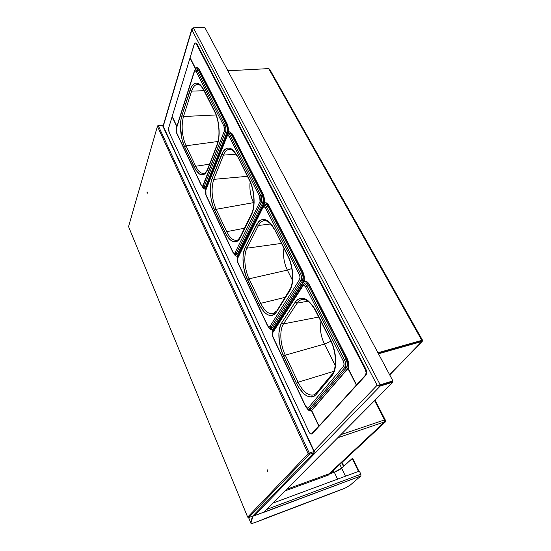 <?xml version="1.0" encoding="UTF-8"?>
<svg xmlns="http://www.w3.org/2000/svg" width="551" height="551" viewBox="0 0 551 551"><rect width="100%" height="100%" fill="white"/><g stroke="black" fill="none" stroke-linecap="round" stroke-linejoin="round"><path stroke-width="0.83" d="M272.959 503.091L359.348 471.077L360.871 474.225L266.712 509.393L360.871 474.225L359.348 471.077M264.446 511.672L264.232 512.189L360.926 475.947L350.209 485.121L344.74 488.338L342.474 489.088M342.433 489.088L255.354 522.403C252.723 523.381 251.235 523.664 250.905 523.264L250.684 522.555L250.905 523.092L252.757 515.991M252.558 516.129L250.684 522.555L252.558 516.129L250.684 522.555L248.646 517.596L250.691 522.741M344.74 488.338L255.354 522.403L252 523.402L250.905 523.092L252.964 516.218L360.926 475.947L350.209 485.121L344.74 488.338M360.926 475.947L360.871 474.225L360.926 475.947M337.57 479.15L334.299 472.2L328.885 474.17L329.174 474.797L285.053 490.9M328.933 474.886L328.885 474.17L336.392 471.339L340.366 469.183L352.234 458.494L358.487 471.401L352.234 458.494L341.654 468.212L345.47 476.222M352.234 458.494L352.668 458.336L358.921 471.236L352.668 458.336L352.234 458.494M334.34 472.29L341.723 468.357L334.34 472.29M328.589 473.998L328.802 474.934M384.791 420.675L385.321 421.701L329.67 473.667L385.796 421.536L330.104 473.509L329.526 473.357L329.567 473.839L329.395 473.474M341.751 468.123L334.181 472.241M339.85 464.41L341.634 468.164L343.487 466.456L341.689 462.695L343.604 466.415M342.04 462.372L343.858 466.18L342.04 462.372M334.058 472.29L333.245 470.568L334.058 472.29M330.331 473.288L385.796 421.536L385.232 419.862L384.536 419.931L374.59 400.618L384.536 419.931L340.8 434.684L384.536 419.931L384.577 421.887L384.536 419.931M337.763 437.756L384.577 421.887L337.763 437.756M329.002 473.846L384.577 421.887L329.002 473.846L286.678 489.26M264.067 512.058L392.918 382.139L264.067 512.058L254.245 515.743L380.231 386.065L392.918 382.139L392.532 381.416L391.334 382.628L392.532 381.416L379.853 385.328L379.081 386.127L379.853 385.328L378.186 385.211M253.102 515.64L254.245 515.743L380.231 386.065L378.64 386.037L377.139 385.245L313.733 451.117L377.139 385.245L380.204 384.798L193.422 27.812L204.862 27.55L392.897 380.886L379.846 385.17L380.204 384.798L378.379 385.204M253.005 516.204L253.164 515.667M248.563 517.554L250.684 522.555M193.002 27.894L191.879 28.81L163.11 126M378.833 385.259L392.897 380.886L204.862 27.55L193.422 27.812L192.347 28.397L191.858 29.768L377.139 385.245L380.204 384.798L193.422 27.812L191.858 29.768L163.124 126.73L191.879 28.81M191.858 29.768L377.139 385.245M147.489 193.174L146.993 193.057L147.048 191.858L147.489 193.174M267.063 470.96L267.125 469.666L267.855 471.002L267.607 471.573L267.063 470.96M204.903 189.048L203.863 188.828L202.382 186.899L204.738 189.076L206.418 187.622L227.467 133.37L228.024 128.583L227.053 123.644L199.186 69.144L196.79 67.367L195.784 67.973L195.013 69.502L196.9 67.367L198.904 69.157L226.764 123.672C228.197 126.985 228.424 130.215 227.467 133.37L206.143 187.657L227.756 133.335C228.72 130.188 228.486 126.957 227.053 123.644L199.186 69.144L196.982 67.367M203.863 187.581L205.068 187.56L205.668 186.651L226.929 132.316L227.37 128.541L226.378 124.671L198.574 70.197L197.334 68.841L196.39 68.985M203.939 173.372L203.622 173.427C200.771 173.606 198.126 171.216 195.695 166.25L209.511 164.198L195.695 166.25L185.997 145.795L218.003 141.49L185.997 145.795C181.933 135.89 181.086 126.131 183.462 116.516L216.068 114.966L183.462 116.516L191.617 91.115L204.028 90.729L191.617 91.115C193.098 86.672 195.164 84.427 197.83 84.393C199.634 84.393 201.625 86.362 203.815 90.309M203.622 173.427C205.075 173.358 206.446 171.829 207.734 168.82L217.184 145.009C220.6 136.676 219.394 120.159 214.608 111.082L203.801 89.765C198.298 80.797 193.69 80.949 189.985 90.24L181.892 115.676C179.185 123.81 180.487 138.342 184.592 146.78L194.269 167.235C199.331 176.54 203.836 177.277 207.789 169.453L217.128 144.348C220.386 136.51 219.208 120.263 214.621 111.633L203.822 90.323M203.567 173.434C200.729 173.572 198.105 171.182 195.695 166.25L194.269 167.235L195.695 166.25L185.997 145.795L184.592 146.78L185.997 145.795C181.933 135.89 181.086 126.131 183.462 116.516L181.892 115.676L183.462 116.516L191.617 91.115L189.985 90.24L191.617 91.115C193.091 86.679 195.157 84.441 197.809 84.393M195.343 69.681L196.48 68.923L198.574 70.197L197.244 70.748L195.44 69.619L197.244 70.748L225.001 125.256L197.244 70.748L196.266 71.706L198.574 70.197L226.378 124.671L225.001 125.256L226.378 124.671C227.508 127.281 227.687 129.829 226.929 132.316L225.49 131.937C226.144 129.761 225.986 127.536 225.001 125.256L223.961 126.213L225.001 125.256C225.986 127.536 226.144 129.761 225.49 131.937L226.929 132.316L205.668 186.651L204.331 186.328L205.668 186.651L204.063 187.691L202.933 187.237L201.356 185.522L176.754 133.376L176.306 128.156L194.324 71.864C194.861 70.514 195.509 70.466 196.266 71.706L223.961 126.213L224.312 131.069L225.49 131.937L204.331 186.328L202.94 187.237L204.331 186.328L203.257 185.515L204.331 186.328L225.49 131.937L224.312 131.069L203.257 185.515C202.72 186.575 202.086 186.445 201.363 185.122L176.74 132.956L201.363 185.122L202.637 186.217L224.312 131.069L224.588 128.665L223.961 126.213L196.266 71.706L195.212 70.803L194.324 71.864L176.354 128.665L176.754 133.376L176.602 127.784M203.801 89.765L216.206 114.794L218.451 123.596L219.16 133.025L218.892 137.488L217.184 145.009L207.789 169.453L205 173.799L203.285 174.75L201.446 174.839L199.558 174.082L195.901 170.197L184.592 146.78L182.057 139.513L180.452 126.861L181.079 118.995L181.892 115.676L191.176 87.292L192.65 85.054L194.345 83.621L196.204 83.07L198.16 83.428L200.13 84.696L202.038 86.838L203.801 89.765M194.324 71.864L194.255 71.32L194.324 71.864M314.359 451.606L313.918 451.524L313.98 452.715L314.359 451.606L163.02 125.793L162.593 125.573L162.889 126.22L163.02 125.793L162.063 125.304L162.476 125.332L313.918 451.524L313.98 452.715L314.359 451.606M128.548 226.592L157.428 126.289L157.875 125.669L157.765 126.055L157.875 125.669L162.476 125.332L158.282 125.697L309.269 453.122L313.918 451.524L309.269 453.122L158.282 125.697L157.428 126.289L308.161 453.735L157.428 126.289L128.548 226.592L247.668 517.12L128.548 226.592M162.063 125.304L157.875 125.669L162.063 125.304M252.668 516.087L313.98 452.715L252.668 516.087L248.639 517.596L309.331 454.313L313.98 452.715L309.331 454.313L309.269 453.122L308.161 453.735L247.668 517.12L308.161 453.735L309.331 454.313L248.639 517.596L247.668 517.12L248.639 517.596L252.668 516.087M236.951 256.112L238.363 254.934L263.357 204.015L264.087 199.269L263.041 194.028L232.343 133.983L229.684 131.841L228.527 132.281L227.632 133.693L206.019 188.91L227.632 133.693L229.519 131.841L232.047 134.01L262.744 194.069C264.315 197.685 264.521 200.998 263.357 204.015L238.087 254.989L263.654 203.973C264.817 200.95 264.611 197.637 263.041 194.028L232.343 133.983L229.602 131.834M238.087 254.989L236.765 256.153C235.8 256.236 234.884 255.478 234.01 253.88L236.076 256.077L237.199 256.008L238.087 254.989M235.504 254.493L236.434 254.824L237.571 253.887L262.772 202.858L263.344 199.111L262.283 195.013L231.654 135.002L230.277 133.425L228.954 133.569M250.154 181.885C249.355 189.255 250.471 196.177 253.501 202.658L253.88 203.402L253.501 202.658C250.712 196.769 249.541 190.357 249.989 183.407M253.501 202.658L216.116 209.311L253.915 202.575M236.475 240.284C232.942 240.573 229.691 237.701 226.709 231.661L244.492 228.217L226.709 231.661L216.116 209.311C211.701 198.615 210.923 188.628 213.774 179.357L247.406 176.327L213.774 179.357L223.458 155.127C224.994 151.38 227.067 149.438 229.671 149.314C232.095 149.238 234.685 151.683 237.433 156.649L237.447 156.133C231.351 146.098 226.124 145.457 221.75 154.211L212.135 178.476C208.932 186.21 210.145 201.074 214.628 210.303L225.201 232.653C230.766 242.957 235.862 244.527 240.491 237.364L251.635 214.394C255.685 206.584 254.624 189.634 249.341 179.605L237.447 156.133L249.321 180.108C254.41 189.689 255.409 206.322 251.587 213.568L251.635 214.394L251.587 213.568L240.456 236.551L240.491 237.364L240.456 236.551C238.79 239.258 237.502 240.491 236.586 240.27C233.018 240.642 229.726 237.77 226.709 231.661L216.116 209.311C211.701 198.615 210.923 188.628 213.774 179.357L223.458 155.127L236.021 154.19L223.458 155.127L221.75 154.211L223.458 155.127C225.001 151.36 227.081 149.424 229.698 149.314M226.709 231.661L225.201 232.653L226.709 231.661M216.116 209.311L214.628 210.303L216.116 209.311M213.774 179.357L212.135 178.476L213.774 179.357M228.954 133.562L229.051 133.5C229.953 132.977 230.821 133.48 231.654 135.002L230.263 135.594C229.547 134.279 228.803 133.831 228.018 134.258C228.782 133.817 229.54 134.258 230.263 135.594L260.843 195.639L230.263 135.594L229.216 136.552L231.654 135.002L262.283 195.013L260.843 195.639L262.283 195.013C263.523 197.864 263.681 200.474 262.772 202.858L261.27 202.492C262.062 200.412 261.925 198.126 260.843 195.639L259.721 196.583L260.843 195.639C261.925 198.126 262.062 200.412 261.27 202.492L262.772 202.858L237.571 253.887L236.179 253.577L237.571 253.887L235.938 254.734L234.76 254.321L232.88 252.337L206.005 195.371L205.613 189.95L227.005 136.373C227.639 135.105 228.376 135.16 229.216 136.552L259.721 196.583L260.031 201.563L261.27 202.492L236.179 253.577L234.76 254.321L236.179 253.577L235.05 252.716L236.179 253.577L261.27 202.492L260.031 201.563L235.05 252.716C234.423 253.687 233.707 253.439 232.908 251.972L206.012 194.978L232.908 251.972L234.333 253.315L235.05 252.716L260.031 201.563L260.403 199.868L259.976 197.168L229.216 136.552L228.031 135.45L227.005 136.373L205.654 190.598L205.44 192.698L206.005 195.371L205.881 189.606M237.447 156.133L251.091 183.641L253.488 192.953L254.114 202.623L253.722 207.086L251.635 214.394L240.491 237.364L239.003 239.719L237.247 241.235L235.284 241.882L233.197 241.634L231.069 240.518L228.975 238.597L225.201 232.653L213.127 206.611L211.005 198.222L210.31 189.496L211.157 181.678L212.135 178.476L223.162 151.442L224.87 149.431L226.819 148.281L228.94 148.04L231.151 148.742L233.362 150.361L237.447 156.133M227.005 136.373L226.95 135.691L227.005 136.373M227.914 134.334L226.943 135.711L205.613 189.95M272.16 329.698L273.42 328.795L303.071 282.181L303.835 280.163L304.007 277.504L302.871 271.925L268.881 205.447L265.926 202.864L264.597 203.105L263.543 204.38L238.252 255.333L237.715 257.338L238.252 255.333L263.543 204.38L265.355 202.837C266.526 202.768 267.6 203.656 268.585 205.489L302.568 271.987C304.297 275.941 304.462 279.336 303.071 282.181L273.138 328.864L303.374 282.119C304.772 279.274 304.6 275.879 302.871 271.925L268.881 205.447C267.903 203.608 266.822 202.727 265.658 202.789L265.437 202.83M273.138 328.864L271.98 329.746C270.878 329.911 269.804 329.119 268.736 327.377L270.816 329.567L272.098 329.718L273.138 328.864M270.734 328.217L271.746 328.334L272.559 327.652L302.416 280.9L303.153 277.208L302.024 272.855L268.11 206.425L266.567 204.579L264.749 204.703M283.951 248.446C282.89 255.795 284.02 263.013 287.353 270.107L292.416 280.204L287.353 270.107L291.81 268.509L287.353 270.107C284.295 263.674 283.083 256.973 283.724 250.009M273.379 313.657L273.082 313.746C268.619 314.401 264.494 310.936 260.699 303.339L284.943 297.388L260.699 303.339L249.073 278.813L287.353 270.107L249.073 278.813C244.424 269.267 243.397 254.948 246.979 248.177L281.396 243.404L246.979 248.177L258.453 225.476L270.582 223.968L258.453 225.476C259.982 222.501 261.959 220.903 264.39 220.669C267.621 220.448 270.989 223.492 274.501 229.801L274.55 229.333C267.779 218.058 261.815 216.46 256.67 224.526L245.264 247.268C241.483 254.479 242.578 269.666 247.502 279.812L259.101 304.338C265.231 315.785 271.016 318.347 276.444 312.024L289.654 290.949C294.454 283.827 293.58 266.457 287.718 255.306L274.55 229.333L287.656 255.754C293.318 266.415 294.082 283.441 289.647 289.874L289.654 290.949L289.661 289.847L277.057 310.53M272.924 313.781C268.509 314.304 264.432 310.826 260.699 303.339L259.101 304.338L260.699 303.339L249.073 278.813L247.502 279.812L249.073 278.813C244.424 269.267 243.397 254.948 246.979 248.177L245.264 247.268L246.979 248.177L258.453 225.476L256.67 224.526L258.453 225.476C260.003 222.459 262.014 220.861 264.487 220.669M237.88 257.165L263.006 207.424C263.757 206.253 264.59 206.446 265.52 207.996L299.289 274.46C300.157 276.437 300.24 278.138 299.551 279.564L300.86 280.555L271.126 327.363L269.728 327.941L271.126 327.363L269.935 326.447L271.126 327.363L300.86 280.555L299.551 279.564L269.935 326.447C269.198 327.308 268.392 326.915 267.51 325.283L238.004 262.765L267.51 325.283L269.108 326.908L269.935 326.447L299.551 279.564L300.013 277.222L299.572 275.094L265.52 207.996L264.198 206.68L263.006 207.424L237.681 258.281L237.391 260.361L237.97 263.116L237.667 257.434M274.55 229.333L289.64 259.721L292.209 269.604L292.733 279.509L292.195 283.958L289.654 290.949L276.444 312.024L274.701 314.111L272.662 315.303L270.41 315.571L268.034 314.917L265.63 313.388L263.282 311.046L259.101 304.338L245.856 275.81L243.611 266.959L242.984 258.04L243.322 253.956L245.264 247.268L258.323 221.977L260.313 220.255L262.558 219.443L264.99 219.587L267.497 220.696L269.997 222.742L272.38 225.655L274.55 229.333M263.006 207.424L262.965 206.542L263.006 207.424M263.192 206.274L237.653 257.455C236.985 259.19 237.088 261.078 237.97 263.109L267.449 325.6C268.337 327.108 269.095 327.886 269.728 327.941L270.961 328.306L272.559 327.652L271.126 327.363L272.559 327.652L302.416 280.9L300.86 280.555L302.416 280.9C303.518 278.654 303.381 275.975 302.024 272.855L300.509 273.53C301.7 276.251 301.817 278.592 300.86 280.555C301.817 278.592 301.7 276.251 300.509 273.53L299.289 274.46L300.509 273.53L266.656 207.052L265.52 207.996L266.656 207.052C265.747 205.406 264.804 204.876 263.833 205.454M268.11 206.425C267.042 204.517 265.954 203.918 264.831 204.628L263.805 205.482C264.776 204.862 265.727 205.385 266.656 207.052L268.11 206.425L266.656 207.052L300.509 273.53L302.024 272.855L268.11 206.425M263.729 205.544L262.951 206.57M311.053 410.812L312.052 410.192L347.247 369.129L348.17 367.235L348.432 364.576L347.192 358.605L309.352 284.598L306.039 281.499L304.51 281.492L303.277 282.58L273.317 329.243L272.573 332.033L273.317 329.243L303.277 282.58L304.889 281.389C306.39 281.224 307.775 282.319 309.049 284.66L346.882 358.687C348.804 363.047 348.921 366.525 347.247 369.129L311.763 410.281L347.557 369.039C349.231 366.436 349.114 362.957 347.192 358.605L309.352 284.598C308.085 282.25 306.693 281.162 305.199 281.32L304.978 281.375M311.763 410.281L310.874 410.874C309.641 411.142 308.374 410.323 307.072 408.422L309.841 410.86L311.763 410.281M309.021 409.145L310.179 409.462L311.129 408.945L346.517 367.696L347.447 364.101L346.228 359.466L308.484 285.521L306.115 283.021L304.91 283.014L303.36 284.309C304.558 283.455 305.757 284.082 306.962 286.196C305.777 284.102 304.586 283.469 303.387 284.282L302.85 284.915M320.999 321.55C319.656 328.802 320.813 336.296 324.456 344.051L335.208 365.471L324.456 344.051L330.951 341.262L324.456 344.051C321.109 337.012 319.855 330.028 320.71 323.093M313.939 394.833L313.698 394.915C308.14 395.99 302.94 391.754 298.105 382.222L333.72 371.353L298.105 382.222L285.287 355.188L324.456 344.051L285.287 355.188C280.163 344.657 279.281 330.028 283.503 323.885L318.712 317.032L283.503 323.885L297.092 303.153L307.919 301.183L297.092 303.153C298.518 301.011 300.274 299.778 302.375 299.455C306.631 298.973 311.039 302.781 315.585 310.874M331.881 374.453L331.819 375.865C337.515 369.625 336.875 351.834 330.338 339.375L315.689 310.475C308.112 297.754 301.294 294.985 295.219 302.162L281.699 322.934C277.243 329.477 278.193 344.995 283.62 356.194L296.404 383.22C303.195 396.004 309.786 399.757 316.157 394.488L331.819 375.865L331.909 374.418M315.592 310.888L330.228 339.76C336.565 351.683 337.005 369.06 331.895 374.439L316.253 393.104L316.157 394.488L316.24 393.118L316.735 392.773M313.519 394.977C308.002 395.88 302.864 391.623 298.105 382.222L296.404 383.22L298.105 382.222L285.287 355.188L283.62 356.194L285.287 355.188C280.163 344.657 279.281 330.028 283.503 323.885L281.699 322.934L283.503 323.885L297.092 303.153L295.219 302.162L297.092 303.153C298.552 300.949 300.371 299.71 302.54 299.434M272.993 331.309L272.828 332.57L302.843 286.065C303.732 285.019 304.696 285.37 305.729 287.126L343.314 361.091C344.272 363.267 344.334 365.01 343.507 366.319L344.898 367.386L309.641 408.684L308.333 409.09L309.641 408.684L308.381 407.706L309.641 408.684L344.898 367.386L343.507 366.319L308.381 407.706C307.52 408.422 306.597 407.864 305.619 406.039L273.103 337.143L305.619 406.039L307.424 408.002L308.381 407.706L343.507 366.319L344.086 364.032L343.314 361.091L305.729 287.126L304.228 285.528L302.843 286.065L272.828 332.57L272.456 334.609L273.103 337.143C272.346 335.29 272.249 333.761 272.828 332.57L272.862 331.475M315.689 310.475L332.467 344.23L335.222 354.754L335.614 364.9L334.898 369.294L333.617 372.999L331.819 375.865L316.157 394.488L314.111 396.238L311.735 397.023L309.145 396.837L306.432 395.701L303.704 393.669L298.601 387.305L296.404 383.22L281.823 351.834L279.426 342.474L278.889 333.362L280.301 325.786L281.699 322.934L295.219 302.162L297.175 299.902L299.489 298.539L302.093 298.153L304.882 298.759L307.747 300.371L313.264 306.335L315.689 310.475M302.843 286.065L302.836 284.936L302.843 286.065M305.729 287.126L306.962 286.196L305.729 287.126M303.298 284.364L272.848 331.495C271.994 333.265 272.056 335.249 273.041 337.453L305.523 406.301C306.638 408.208 307.568 409.138 308.333 409.09L309.628 409.414L311.129 408.945L309.641 408.684L311.129 408.945L346.517 367.696L344.898 367.386L346.517 367.696C347.839 365.644 347.743 362.895 346.228 359.466L344.644 360.189C345.959 363.192 346.049 365.588 344.898 367.386C346.049 365.588 345.959 363.192 344.644 360.189L343.314 361.091L344.644 360.189L306.962 286.196L308.484 285.521C307.107 283.104 305.729 282.381 304.352 283.366M308.484 285.521L306.962 286.196L344.644 360.189L346.228 359.466L308.484 285.521M311.694 410.523L319.008 425.944L319.608 425.744L318.995 425.951L311.694 410.523M318.017 424.442L311.48 410.66L318.995 425.951L357.014 384.901L356.366 385.094L347.929 368.516L356.366 385.094L312.431 433.582L319.008 425.944L311.432 434.043C310.578 434.181 309.752 433.472 308.959 431.894L169.109 132.247L308.959 431.894L310.44 433.823L311.212 434.078L312.431 433.582L311.48 434.023M421.763 340.587L422.314 340.022M190.701 58.867L195.522 68.345L189.999 58.013L194.641 43.281L195.171 42.923L196.886 43.798L365.967 369.294L365.306 369.487L196.287 43.818L365.306 369.487L366.153 372.683L365.471 375.141L356.38 385.08L366.126 374.949L356.38 385.08L348.108 368.185L355.657 383.021M195.55 42.985L196.886 43.798L365.967 369.294L366.814 372.49L366.126 374.949L357.027 384.887M189.992 58.034L195.378 68.606L189.992 58.034L172.194 116.413L176.885 126.303L172.194 116.413L194.234 44.128M304.868 281.389L304.152 279.998L305.199 281.32M264.9 202.947L264.294 201.762L264.9 202.947M228.796 132.082L228.279 131.062L228.796 132.082M378.062 353.012L421.357 340.504M377.938 352.771L421.832 340.366L268.661 68.599L227.873 70.79M269.804 69.626L268.661 68.599L421.832 340.366L422.445 340.098M269.639 69.199L268.661 68.599M172.862 117.824L172.194 116.433L168.702 127.866L168.551 130.036L169.109 132.247L168.702 127.866L172.208 116.433M172.649 117.845L176.795 126.592L172.649 117.845M205.613 188.8L205.86 189.317L205.613 188.8M237.433 255.981L237.798 256.752L237.433 255.981M272.332 329.663L272.773 330.586L272.332 329.663M269.845 70.301L421.901 340.015M422.314 340.463L422.3 341.262L389.64 374.776L421.846 341.51L421.797 340.573M422.19 340.291L421.846 341.51L421.487 340.876L378.131 353.143M378.482 353.804L421.846 341.51L378.482 353.804M357.014 384.901L319.608 425.744M261.945 519.662L342.543 489.068M250.684 522.727L250.905 523.264M375.066 400.136L385.232 419.862M378.558 385.232L377.91 385.225M176.306 128.156L194.255 71.341L195.419 69.633M229.051 133.5L227.997 134.272M276.45 310.971L273.386 313.657M316.253 393.104L313.698 394.915M422.397 340.153L421.722 340.621M228.21 131.579L228.555 132.261M264.211 202.265L264.625 203.085M304.049 280.493L304.551 281.478M422.445 340.077L269.625 69.164M389.715 374.907L422.3 341.262"/></g></svg>
